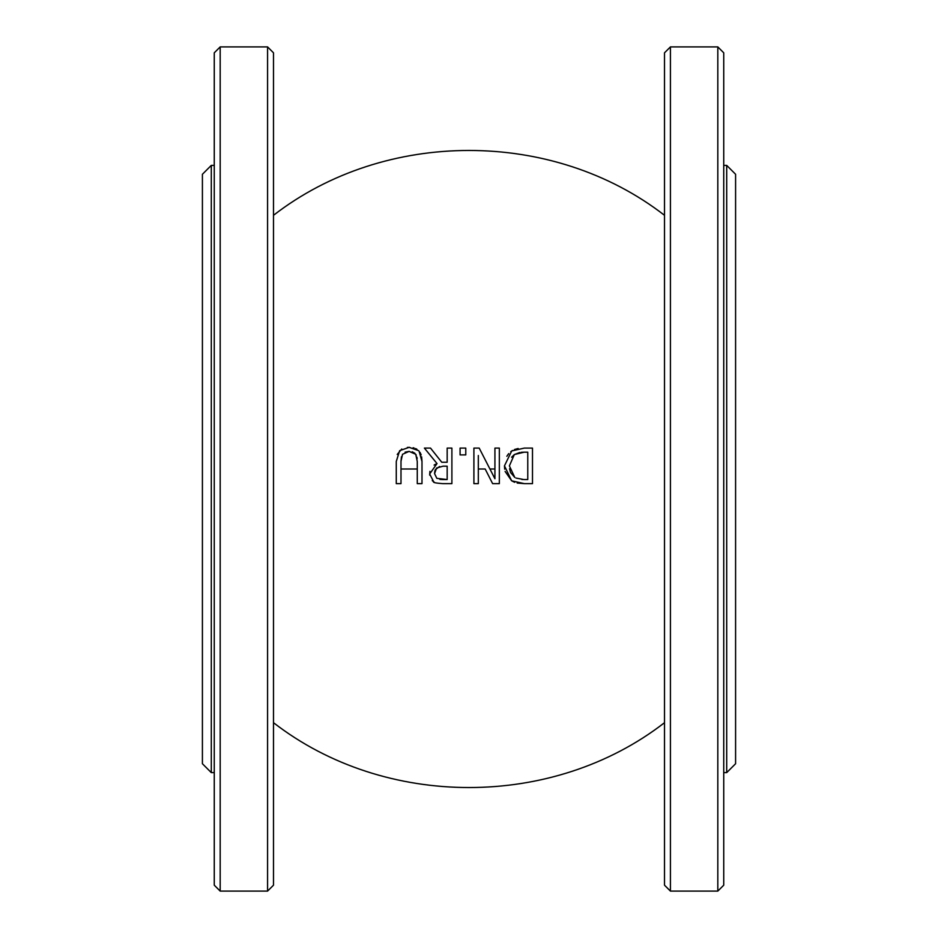 <?xml version="1.0" encoding="UTF-8"?>
<svg xmlns="http://www.w3.org/2000/svg" width="938" height="938" viewBox="0 0 938 938"><rect width="100%" height="100%" fill="white"/><g stroke="black" fill="none" stroke-linecap="round" stroke-linejoin="round"><path stroke-width="1.41" d="M485.169 469L492.626 483.645L485.169 469L478.31 469M429.698 475.132L429.909 471.392M433.274 481.487L432.242 480.619M434.106 482.026L433.684 481.769C432.793 482.495 435.807 483.129 442.736 483.645L451.893 483.645L451.893 448.094L447.168 448.094L447.168 462.246L441.751 462.246L430.519 448.094L441.751 462.246M514.669 482.308L511.667 480.819L505.101 471.427M504.679 469.164L504.456 465.846L511.667 480.819L524.389 483.645L517.178 483.047M510.788 451.624L512.558 450.451M514.434 449.536L518.163 448.505M506.837 456.29L508.713 453.605M434.106 465.084L435.595 464.193M421.631 456.806L421.994 461.461L419.087 451.155M420.048 452.421L421.162 454.848M407.362 447.414L409.636 447.356M413.107 447.743L414.127 448.012M415.557 448.552L416.953 449.302M397.231 454.438L401.757 449.021M465.776 454.895L460.077 454.895L465.776 454.895L465.776 448.094L460.077 448.094L460.077 454.895M418.594 450.639L409.144 447.356L399.67 450.639L396.27 461.461L396.27 483.645L400.995 483.645L400.995 461.344L402.519 454.297L409.144 451.377L415.745 454.297L417.269 461.461L417.269 483.645L421.994 483.645L421.994 461.461M409.144 451.377L405.099 452.163M401.429 456.759L400.995 461.344M414.901 453.277L412.216 451.776M417.152 458.799L416.929 457.181M416.249 455.188L415.745 454.297M492.626 483.645L499.333 483.645L499.333 448.094L494.924 448.094L494.924 478.743L479.201 448.094L473.901 448.094L473.901 483.645L478.31 483.645L478.31 455.505M524.389 483.645L532.491 483.645L532.491 448.094L524.307 448.094L511.714 450.955L504.456 465.846M523.826 479.553L515.947 478.052M521.868 479.482L522.489 479.517M527.766 479.553L524.166 479.553L527.766 479.553L527.766 452.186L524.166 452.186L527.766 452.186M509.569 468.719L510.471 472.248M510.589 472.564L514.774 477.419L509.381 465.905L514.341 454.555L511.609 457.24M519.781 452.491L514.341 454.555L524.166 452.186L521.2 452.315M430.519 448.094L424.386 448.094L437.026 463.571L429.651 473.995L433.684 481.769M447.168 479.553L436.827 478.345L434.575 473.62L436.592 468.027L443.017 466.186L447.168 466.186L447.168 479.553L442.455 479.553M439.594 466.503L435.408 469.598M447.168 466.186L443.017 466.186M435.185 470.09L434.904 470.923M434.716 471.767L434.575 473.62M439.828 479.388L442.349 479.553M267.576 46.9L267.576 891.1L220.184 891.1L220.184 46.9L267.576 46.9L273.497 52.821L273.497 885.179L267.576 891.1M220.184 46.9L214.263 52.821L214.263 885.179L220.184 891.1M202.409 174.269L202.409 763.731L211.296 772.619L211.296 165.381L202.409 174.269M202.409 691.154L202.409 246.846M735.591 763.731L735.591 174.269L726.704 165.381L726.704 772.619L735.591 763.731M664.503 52.821L664.503 885.179L670.424 891.1L670.424 46.9L664.503 52.821M717.816 891.1L723.737 885.179L723.737 52.821L717.816 46.9L717.816 891.1L670.424 891.1M489.929 469L494.924 469M400.995 469L417.269 469M664.503 215.306C552.939 128.846 385.061 128.846 273.497 215.306M664.503 722.694C552.939 809.154 385.061 809.154 273.497 722.694M214.263 165.381L211.296 165.381M214.263 772.619L211.296 772.619M717.816 46.9L670.424 46.9M726.704 165.381L723.737 165.381M726.704 772.619L723.737 772.619"/></g></svg>
